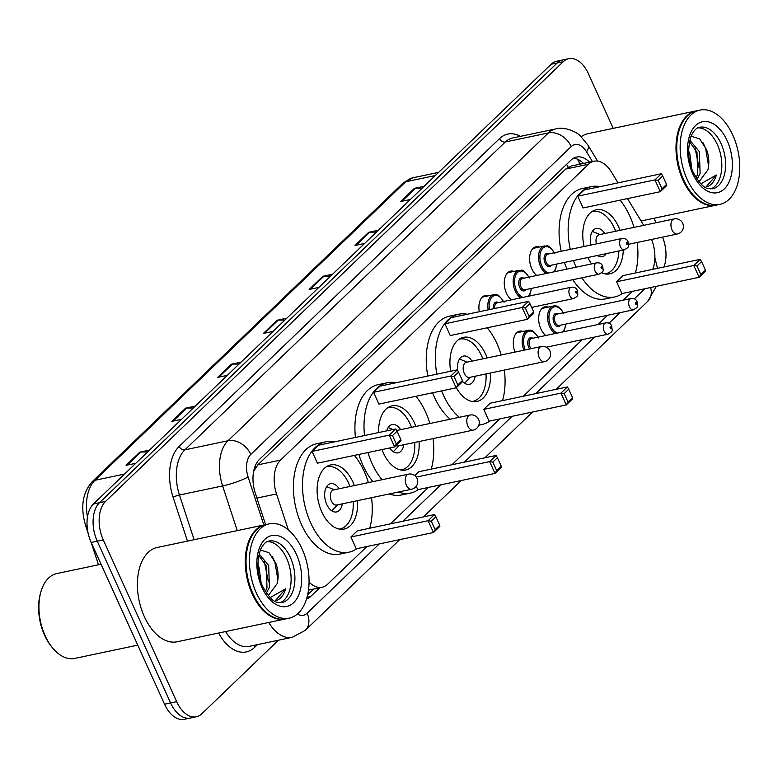 <?xml version="1.0" encoding="UTF-8"?>
<svg xmlns="http://www.w3.org/2000/svg" width="778" height="778" viewBox="0 0 778 778"><rect width="100%" height="100%" fill="white"/><g stroke="black" fill="none" stroke-linecap="round" stroke-linejoin="round"><path stroke-width="1.17" d="M479.297 311.725A15.424 9.19 -101.9 0 1 485.268 295.494A15.424 9.19 -101.9 0 1 488.594 295.776M511.457 299.822A15.424 9.19 -101.9 0 1 506.478 293.257A15.424 9.19 -101.9 0 1 510.621 271.133A15.424 9.19 -101.9 0 1 513.947 271.415M536.81 275.461A15.424 9.19 -101.9 0 1 531.831 268.896A15.424 9.19 -101.9 0 1 535.974 246.772A15.424 9.19 -101.9 0 1 539.31 247.054M545.845 335.503A15.424 9.19 -101.9 0 1 540.866 328.929A15.424 9.19 -101.9 0 1 545.008 306.804A15.424 9.19 -101.9 0 1 548.334 307.096M514.997 352.084A15.424 9.19 -101.9 0 1 519.655 331.165A15.424 9.19 -101.9 0 1 522.981 331.457M618.004 182.879L611.508 172.132A28.912 17.233 78.1 0 0 594.013 161.231L571.276 166.015L565.752 169.04L257.819 464.865L253.638 471.361M309.061 582.109A28.912 17.233 78.1 0 0 322.121 587.244A28.912 17.233 78.1 0 0 327.626 584.229L366.846 546.555M594.013 161.231A28.912 17.233 78.1 0 0 588.508 164.246L280.576 460.07A28.912 17.233 78.1 0 0 276.53 493.952L288.288 529.837M643.698 225.338L627.515 198.604M652.732 269.344A28.912 17.233 78.1 0 0 651.556 239.439M390.488 523.847L428.367 487.456M452.008 464.748L499.68 418.943M523.322 396.235L582.216 339.655M597.971 324.514L607.569 315.294M623.324 300.152L632.514 291.332M306.493 599.138A28.912 17.233 78.1 0 0 310.665 596.502L319.797 587.74M278.398 640.226L201.862 713.747A28.912 17.233 -101.9 0 1 196.357 716.762A28.912 17.233 -101.9 0 1 176.664 701.668L103.28 539.893A28.912 17.233 -101.9 0 1 105.545 501.431L563.262 61.695A28.912 17.233 -101.9 0 1 568.776 58.681A28.912 17.233 -101.9 0 1 588.46 73.784L613.22 128.36M662.525 237.134A28.912 17.233 -101.9 0 1 663.994 266.971M654.006 218.258L656.039 222.741M196.357 716.762L184.25 719.319A28.912 17.233 -101.9 0 1 164.557 704.216L91.172 542.451L97.231 541.167A28.912 17.233 -101.9 0 1 99.496 502.705L557.213 62.969A28.912 17.233 -101.9 0 1 562.718 59.955A28.912 17.233 -101.9 0 0 557.213 62.969L99.496 502.705A28.912 17.233 -101.9 0 0 97.231 541.167L170.606 702.942L97.231 541.167L103.28 539.893M190.299 718.045A28.912 17.233 -101.9 0 1 170.606 702.942A28.912 17.233 -101.9 0 0 190.299 718.045M589.568 162.164A28.912 17.233 78.1 0 0 576.537 157.059A28.912 17.233 78.1 0 0 571.033 160.073L259.395 459.458A28.912 17.233 78.1 0 0 255.349 493.34L265.609 524.644M313.738 589.014L307.631 594.878M573.6 158.158A28.912 17.233 -101.9 0 1 583.51 163.438M91.172 542.451A28.912 17.233 -101.9 0 1 93.438 503.979L551.155 64.253A28.912 17.233 -101.9 0 1 556.659 61.238L568.776 58.681M376.455 232.077L369.774 232.175A7.712 5.806 -133.9 0 0 368.675 232.291L378.371 230.249M364.639 243.436L354.943 245.478L368.675 232.291M422.23 188.111L415.54 188.198A7.712 5.806 -133.9 0 0 414.441 188.315L424.136 186.273M410.405 199.469L400.709 201.512L414.441 188.315M239.138 363.997L232.457 364.085A7.712 5.806 -133.9 0 0 231.358 364.211L241.054 362.169M227.322 375.356L217.626 377.398L231.358 364.211M193.372 407.973L186.681 408.061A7.712 5.806 -133.9 0 0 185.582 408.178L195.278 406.135M181.546 419.332L171.85 421.375L185.582 408.178M147.596 451.95L140.906 452.037A7.712 5.806 -133.9 0 0 139.816 452.154L149.502 450.112M135.78 463.299L126.085 465.351L139.816 452.154M330.689 276.054L323.998 276.141A7.712 5.806 -133.9 0 0 322.899 276.258L332.595 274.216M318.863 287.413L309.167 289.455L322.899 276.258M284.913 320.03L278.223 320.118A7.712 5.806 -133.9 0 0 277.124 320.235L286.819 318.192M273.088 331.389L263.392 333.431L277.124 320.235M137.755 645.137L74.707 658.421A43.364 25.859 -101.9 0 1 52.962 648.366L52.019 647.247A41.438 24.711 -101.9 0 1 44.57 635.218A41.438 24.711 -101.9 0 1 40.573 592.943L40.991 591.533A43.364 25.859 -101.9 0 1 56.823 573.561L101.052 564.235M52.962 648.366A43.364 25.859 -101.9 0 1 45.163 635.782A43.364 25.859 -101.9 0 1 40.991 591.533M285.4 618.957A48.187 28.728 -101.9 0 1 285.02 619.035A48.187 28.728 -101.9 0 1 252.198 593.877A48.187 28.728 -101.9 0 1 265.152 524.742A48.187 28.728 -101.9 0 1 265.531 524.664M285.02 619.035L177.141 641.762A48.187 28.728 -101.9 0 1 144.319 616.604A48.187 28.728 -101.9 0 1 157.273 547.469L265.152 524.742M261.505 607.56A47.701 28.446 -101.9 0 1 261.389 607.423A47.701 28.446 -101.9 0 1 252.811 593.575A47.701 28.446 -101.9 0 1 248.211 544.901A47.701 28.446 -101.9 0 1 248.26 544.726M289.183 618.16L285.779 618.88A48.187 28.728 -101.9 0 1 261.622 607.706A48.187 28.728 -101.9 0 1 252.957 593.711A48.187 28.728 -101.9 0 1 248.318 544.551A48.187 28.728 -101.9 0 1 265.911 524.576L269.314 523.857A48.187 28.728 -101.9 0 1 302.136 549.025A48.187 28.728 -101.9 0 1 289.183 618.16A48.187 28.728 -101.9 0 1 256.37 593.001A48.187 28.728 -101.9 0 1 269.314 523.857M267.292 541.614A31.421 18.73 -101.9 0 1 286.605 558.264A31.421 18.73 -101.9 0 1 280.168 602.726M258.724 555.385L266.28 565.985L266.99 587.789L265.376 591.494M259.064 553.917L268.682 565.48L269.392 587.283L266.397 593.06M257.868 564.682L259.074 567.502L261.107 582.557M268.303 595.578L277.211 583.578C278.748 577.004 278.32 570.332 275.918 563.535L268.955 552.691L260.329 549.997M276.433 600.548C280.751 598.924 283.824 595.005 285.643 588.81L270.141 597.601M285.643 588.81L275.227 600.801M272.154 556.26L274.838 561.823L277.902 579.843M264.345 561.765L268.293 581.244M354.408 455.393A56.376 33.61 -101.9 0 1 364.143 471.283A56.376 33.61 -101.9 0 1 368.364 482.603M371.544 497.687A56.376 33.61 -101.9 0 1 369.754 528.213M356.898 548.646A56.376 33.61 -101.9 0 1 348.991 552.176A56.376 33.61 -101.9 0 1 310.597 522.728A56.376 33.61 -101.9 0 1 325.749 441.846A56.376 33.61 -101.9 0 1 334.404 441.875M348.991 552.176L339.908 554.082A56.376 33.61 -101.9 0 1 301.514 524.644A56.376 33.61 -101.9 0 1 316.665 443.752L325.749 441.846M357.54 500.633A32.764 19.538 -101.9 0 1 344.129 529.069A32.764 19.538 -101.9 0 1 321.81 511.953A32.764 19.538 -101.9 0 1 330.611 464.943A32.764 19.538 -101.9 0 1 352.93 482.059A32.764 19.538 -101.9 0 1 354.36 485.55M350.907 536.985L356.256 548.782L433.472 532.512L428.124 520.715L350.907 536.985L357.316 530.829L434.532 514.559L428.124 520.715L431.323 521.202L435.145 529.633L439.716 525.238L435.894 516.806L431.323 521.202M312.075 451.386L317.424 463.182L394.641 446.912L389.292 435.116L312.075 451.386L318.484 445.23L395.701 428.96L389.292 435.116L392.491 435.602L396.313 444.024L400.884 439.628L397.062 431.207L392.491 435.602M439.716 525.238L439.881 526.356L433.472 532.512L435.145 529.633M400.884 439.628L401.049 440.756L394.641 446.912L396.313 444.024M397.062 431.207L395.701 428.96M435.894 516.806L434.532 514.559M326.128 466.917A31.801 18.964 -101.9 0 1 327.032 466.683A31.801 18.964 -101.9 0 1 348.69 483.294A31.801 18.964 -101.9 0 1 349.993 486.464M353.173 501.557A31.801 18.964 -101.9 0 1 340.142 528.923A31.801 18.964 -101.9 0 1 339.227 529.079M339.13 488.759A14.451 8.616 78.1 0 0 330.601 483.663A14.451 8.616 78.1 0 0 326.721 504.397A14.451 8.616 78.1 0 0 336.563 511.953A14.451 8.616 78.1 0 0 342.31 503.843M408.46 474.152L333.509 489.946A7.712 4.6 78.1 0 0 331.438 501.003A7.712 4.6 78.1 0 0 336.689 505.029L411.64 489.236A7.712 7.712 0 0 0 416.862 478.091A7.712 7.712 0 0 0 408.46 474.152A7.712 4.6 78.1 0 0 406.991 474.95A7.712 4.6 78.1 0 0 406.388 485.209A7.712 4.6 78.1 0 0 411.64 489.236M716.11 205.168A48.187 28.728 -101.9 0 1 715.731 205.246A48.187 28.728 -101.9 0 1 682.919 180.088A48.187 28.728 -101.9 0 1 695.863 110.953A48.187 28.728 -101.9 0 1 696.242 110.875M692.216 193.771A47.701 28.446 -101.9 0 1 692.099 193.634A47.701 28.446 -101.9 0 1 683.522 179.786A47.701 28.446 -101.9 0 1 678.922 131.122A47.701 28.446 -101.9 0 1 678.98 130.947M719.903 204.371L716.489 205.091A48.187 28.728 -101.9 0 1 692.332 193.917A48.187 28.728 -101.9 0 1 683.668 179.932A48.187 28.728 -101.9 0 1 679.029 130.762A48.187 28.728 -101.9 0 1 696.621 110.787L700.035 110.077A48.187 28.728 -101.9 0 1 732.847 135.236A48.187 28.728 -101.9 0 1 719.903 204.371A48.187 28.728 -101.9 0 1 687.081 179.212A48.187 28.728 -101.9 0 1 700.035 110.077M698.002 127.835A31.421 18.73 -101.9 0 1 717.316 144.484A31.421 18.73 -101.9 0 1 710.878 188.947M689.434 141.596L696.991 152.196L697.701 174L696.086 177.705M689.775 140.128L699.403 151.691L700.103 173.494L697.107 179.271M688.579 150.903L689.785 153.713L691.817 168.777M699.014 181.789L707.931 169.789C709.458 163.224 709.03 156.543 706.638 149.755L699.675 138.902L691.049 136.208M707.153 186.759C711.462 185.135 714.535 181.216 716.353 175.021L700.852 183.812M581.205 136.704A48.187 28.728 -101.9 0 1 587.983 133.68L695.863 110.953M716.353 175.021L705.947 187.021M702.865 142.471L705.549 148.034L708.612 166.054M695.055 147.976L699.014 167.455M415.929 396.294A56.376 33.61 -101.9 0 1 425.663 412.184A56.376 33.61 -101.9 0 1 429.884 423.495M433.054 438.588A56.376 33.61 -101.9 0 1 431.265 469.115M418.418 489.547A56.376 33.61 -101.9 0 1 410.512 493.077A56.376 33.61 -101.9 0 1 398.346 492.036M382.017 479.725A56.376 33.61 -101.9 0 1 372.108 463.63A56.376 33.61 -101.9 0 1 367.965 452.533M410.512 493.077L401.429 494.983A56.376 33.61 -101.9 0 1 389.263 493.952M372.934 481.64A56.376 33.61 -101.9 0 1 363.025 465.545A56.376 33.61 -101.9 0 1 358.872 454.449M419.06 441.534A32.764 19.538 -101.9 0 1 405.639 469.97A32.764 19.538 -101.9 0 1 383.321 452.854A32.764 19.538 -101.9 0 1 381.979 449.577M378.633 432.558A32.764 19.538 -101.9 0 1 392.131 405.844A32.764 19.538 -101.9 0 1 414.45 422.96A32.764 19.538 -101.9 0 1 415.88 426.451M416.24 486.289L417.776 489.683L494.993 473.413L489.644 461.617L416.23 477.089M492.834 462.103L496.656 470.534L501.236 466.139L497.414 457.707L492.834 462.103L489.644 461.617L496.053 455.461L418.836 471.731L414.791 475.621M364.522 435.534A56.376 33.61 -101.9 0 1 387.269 382.747A56.376 33.61 -101.9 0 1 395.924 382.776M373.596 392.287L378.944 404.083L456.161 387.814L450.812 376.017L373.596 392.287L380.004 386.131L457.221 369.861L450.812 376.017L454.002 376.503L457.824 384.925L462.404 380.53L458.582 372.108L454.002 376.503M355.429 437.44A56.376 33.61 -101.9 0 1 378.176 384.653L387.269 382.747M501.236 466.139L501.402 467.257L494.993 473.413L496.656 470.534M462.404 380.53L462.57 381.658L456.161 387.814L457.824 384.925M458.582 372.108L457.221 369.861M497.414 457.707L496.053 455.461M387.648 407.818A31.801 18.964 -101.9 0 1 388.543 407.584A31.801 18.964 -101.9 0 1 410.21 424.195A31.801 18.964 -101.9 0 1 411.513 427.365M414.693 442.458A31.801 18.964 -101.9 0 1 401.662 469.824A31.801 18.964 -101.9 0 1 400.748 469.98M400.651 429.66A14.451 8.616 78.1 0 0 392.122 424.564A14.451 8.616 78.1 0 0 386.763 430.847M389.69 447.953A14.451 8.616 78.1 0 0 398.083 452.854A14.451 8.616 78.1 0 0 403.821 444.744M396.041 445.57A7.712 4.6 78.1 0 0 398.21 445.93L473.15 430.137A7.712 7.712 0 0 0 478.382 418.992A7.712 7.712 0 0 0 469.97 415.053A7.712 4.6 78.1 0 0 468.502 415.851A7.712 4.6 78.1 0 0 467.899 426.111A7.712 4.6 78.1 0 0 473.15 430.137M487.232 327.781A56.376 33.61 -101.9 0 1 496.977 343.672A56.376 33.61 -101.9 0 1 501.188 354.992M504.368 370.075A56.376 33.61 -101.9 0 1 502.578 400.602M489.732 421.044A56.376 33.61 -101.9 0 1 481.825 424.564A56.376 33.61 -101.9 0 1 478.908 424.953M459.302 417.3A56.376 33.61 -101.9 0 1 443.421 395.117A56.376 33.61 -101.9 0 1 441.632 390.877M450.219 419.216A56.376 33.61 -101.9 0 1 434.338 397.033A56.376 33.61 -101.9 0 1 432.549 392.783M450.666 371.242A32.764 19.538 -101.9 0 1 463.445 337.331A32.764 19.538 -101.9 0 1 485.764 354.447A32.764 19.538 -101.9 0 1 487.193 357.938M483.741 409.384L489.09 421.17L566.306 404.91L560.957 393.114L483.741 409.384L490.14 403.228L567.366 386.958L560.957 393.114L564.147 393.6L567.969 402.022L572.55 397.626L568.728 389.195L564.147 393.6M436.876 374.15A56.376 33.61 -101.9 0 1 458.573 314.234A56.376 33.61 -101.9 0 1 467.238 314.263M490.373 373.022A32.764 19.538 -101.9 0 1 476.953 401.458A32.764 19.538 -101.9 0 1 456.307 387.677M444.909 323.774L450.258 335.571L527.474 319.301L522.126 307.505L444.909 323.774L451.308 317.619L528.534 301.349L522.126 307.505L525.315 307.991L529.137 316.422L533.718 312.017L529.896 303.595L525.315 307.991M427.793 376.056A56.376 33.61 -101.9 0 1 449.49 316.15L458.573 314.234M572.55 397.626L572.715 398.744L566.306 404.91L567.969 402.022M533.718 312.017L533.883 313.145L527.474 319.301L529.137 316.422M529.896 303.595L528.534 301.349M568.728 389.195L567.366 386.958M458.962 339.305A31.801 18.964 -101.9 0 1 459.856 339.072A31.801 18.964 -101.9 0 1 481.524 355.682A31.801 18.964 -101.9 0 1 482.827 358.862M486.007 373.946A31.801 18.964 -101.9 0 1 472.975 401.312A31.801 18.964 -101.9 0 1 472.061 401.467M471.964 361.148A14.451 8.616 78.1 0 0 463.435 356.052A14.451 8.616 78.1 0 0 457.756 370.746M462.54 381.434A14.451 8.616 78.1 0 0 469.397 384.342A14.451 8.616 78.1 0 0 475.134 376.231M541.284 346.541L466.343 362.334A7.712 4.6 78.1 0 0 464.272 373.391A7.712 4.6 78.1 0 0 469.523 377.418L544.464 361.624A7.712 7.712 0 0 0 549.696 350.479A7.712 7.712 0 0 0 541.284 346.541A7.712 4.6 78.1 0 0 539.815 347.348A7.712 4.6 78.1 0 0 539.212 357.598A7.712 4.6 78.1 0 0 544.464 361.624M620.066 200.17A56.376 33.61 -101.9 0 1 629.81 216.06A56.376 33.61 -101.9 0 1 634.021 227.38M637.201 242.464A56.376 33.61 -101.9 0 1 635.412 272.99M622.556 293.432A56.376 33.61 -101.9 0 1 614.649 296.953A56.376 33.61 -101.9 0 1 581.866 277.785M614.649 296.953L605.566 298.869A56.376 33.61 -101.9 0 1 572.783 279.701M584.064 246.49A32.764 19.538 -101.9 0 1 596.279 209.729A32.764 19.538 -101.9 0 1 618.588 226.836A32.764 19.538 -101.9 0 1 620.017 230.327M616.565 281.772L621.914 293.569L699.14 277.299L693.782 265.502L616.565 281.772L622.974 275.616L700.19 259.346L693.782 265.502L696.981 265.988L700.803 274.41L705.374 270.015L701.552 261.593L696.981 265.988M576.109 267.185A56.376 33.61 -101.9 0 1 573.454 260.542M570.284 249.388A56.376 33.61 -101.9 0 1 591.406 186.623A56.376 33.61 -101.9 0 1 600.062 186.652M623.285 250.039A32.764 19.538 -101.9 0 1 609.787 273.846A32.764 19.538 -101.9 0 1 601.598 272.796M591.562 263.927A32.764 19.538 -101.9 0 1 587.828 257.518M577.733 196.163L583.082 207.959L660.308 191.689L654.95 179.893L577.733 196.163L584.142 190.007L661.358 173.737L654.95 179.893L658.149 180.379L661.971 188.811L666.552 184.415L662.72 175.984L658.149 180.379M567.016 269.1A56.376 33.61 -101.9 0 1 564.371 262.458M561.201 251.304A56.376 33.61 -101.9 0 1 582.323 188.539L591.406 186.623M705.374 270.015L705.549 271.143L699.14 277.299L700.803 274.41M666.552 184.415L666.717 185.534L660.308 191.689L661.971 188.811M662.72 175.984L661.358 173.737M701.552 261.593L700.19 259.346M591.795 211.694A31.801 18.964 -101.9 0 1 592.69 211.47A31.801 18.964 -101.9 0 1 614.348 228.071A31.801 18.964 -101.9 0 1 615.651 231.251M618.889 250.963A31.801 18.964 -101.9 0 1 605.799 273.7A31.801 18.964 -101.9 0 1 604.885 273.856M604.788 233.536A14.451 8.616 78.1 0 0 596.269 228.44A14.451 8.616 78.1 0 0 590.959 245.031M597.3 255.515A14.451 8.616 78.1 0 0 602.221 256.73A14.451 8.616 78.1 0 0 606.247 253.638M674.118 218.929A7.712 4.6 78.1 0 0 672.649 219.736A7.712 4.6 78.1 0 0 672.046 229.996A7.712 4.6 78.1 0 0 677.298 234.022A7.712 7.712 0 0 0 682.52 222.868A7.712 7.712 0 0 0 674.118 218.929L599.167 234.723A7.712 4.6 78.1 0 0 596.425 243.884M255.106 466.207A28.912 21.755 46.1 0 1 255.729 467.384M566.579 164.352A28.912 21.755 46.1 0 1 568.193 167.202M580.398 164.1L578.521 160.988A28.912 11.748 148.8 0 1 579.231 164.343M256.905 498.085L276.53 493.952M257.819 464.865L280.576 460.07M565.752 169.04L588.508 164.246M307.047 597.271L310.665 596.502M297.41 614.007A19.275 11.495 78.1 0 0 307.086 613.249L379.226 543.948M307.086 613.249A19.275 14.5 -133.9 0 1 305.307 630.336L292.256 637.308A38.55 22.98 -101.9 0 1 268.75 622.468M257.43 644.641L254.571 647.393A4.814 3.627 46.1 0 1 254.114 645.341M254.571 647.393A43.364 25.859 -101.9 0 1 218.628 633.029M225.601 631.561A38.55 22.98 78.1 0 0 249.096 646.401L292.256 637.308M187.469 541.109L173.095 497.249A43.364 25.859 -101.9 0 1 179.164 446.426L499.583 138.601A43.364 25.859 -101.9 0 1 520.433 136.354M105.545 501.431L93.438 503.979M176.664 701.668L164.557 704.216M563.262 61.695L551.155 64.253M237.261 530.615L222.615 485.929L179.465 495.012L194.111 539.708M592.428 161.561L586.554 151.846A19.275 11.495 78.1 0 0 571.217 146.585L250.798 454.41A19.275 11.495 78.1 0 0 248.104 477.002A19.275 2.791 161.9 0 1 222.615 485.929A38.55 22.98 -101.9 0 1 228.012 440.756L184.863 449.849A38.55 22.98 78.1 0 0 179.465 495.012A4.814 0.7 -18.1 0 0 173.095 497.249M250.798 454.41A19.275 14.5 -133.9 0 0 228.012 440.756L548.432 132.921L505.282 142.014L184.863 449.849A4.814 3.627 46.1 0 1 179.164 446.426M571.217 146.585A19.275 14.5 -133.9 0 0 548.432 132.921A38.55 22.98 -101.9 0 1 555.774 128.905L512.624 137.998A38.55 22.98 78.1 0 0 505.282 142.014A4.814 3.627 46.1 0 1 499.583 138.601M248.104 477.002L263.839 525.014M402.868 521.231L440.747 484.85M464.388 462.132L512.06 416.337M535.702 393.629L594.587 337.049M608.931 323.269L619.949 312.688M634.294 298.908L644.884 288.726M653.646 269.149A19.275 11.495 78.1 0 0 653.442 267.292M597.611 161.104L587.905 145.058A19.275 7.829 148.8 0 1 586.554 151.846M656.369 286.304L647.675 301.417A19.275 14.5 -133.9 0 0 650.622 287.52M124.606 474.035L95.004 480.269A9.637 7.255 -133.9 0 0 92.144 481.747L402.848 183.258A9.637 7.255 46.1 0 1 405.698 181.78L95.004 480.269A38.55 22.98 78.1 0 0 87.476 517.059M402.848 183.258L413.04 177.763A38.55 22.98 78.1 0 0 405.698 181.78L435.31 175.546M87.097 525.84A9.637 1.4 161.9 0 1 85.619 525.578C80.29 507.402 82.468 492.795 92.144 481.747M278.223 320.118L264.646 333.169M232.457 364.085L218.871 377.136M186.681 408.061L173.095 421.112M140.906 452.037L127.329 465.079M323.998 276.141L310.412 289.192M369.774 232.175L356.188 245.216M415.54 188.198L401.963 201.249M290.389 557.466A31.421 18.73 -101.9 0 1 281.947 602.551C277.834 601.948 273.37 605.527 262.643 586.349C257.207 575.243 256.497 562.98 260.513 549.569C263.197 544.172 266.027 541.332 268.994 541.06A31.421 18.73 -101.9 0 1 290.389 557.466M296.467 554.471A36.245 21.609 -101.9 0 1 293.627 602.697A36.245 21.609 -101.9 0 1 262.04 587.546A36.245 21.609 -101.9 0 1 264.88 539.329A36.245 21.609 -101.9 0 1 296.467 554.471M721.109 143.687A31.421 18.73 -101.9 0 1 712.658 188.772C708.544 188.169 704.08 191.738 693.354 172.57C687.917 161.454 687.207 149.191 691.224 135.78C693.908 130.383 696.738 127.543 699.704 127.271A31.421 18.73 -101.9 0 1 721.109 143.687M727.177 140.692A36.245 21.609 -101.9 0 1 724.337 188.908A36.245 21.609 -101.9 0 1 692.751 173.757A36.245 21.609 -101.9 0 1 695.59 125.54A36.245 21.609 -101.9 0 1 727.177 140.692M523.905 350.207A14.451 8.616 -101.9 0 1 528.174 330.358C531.627 329.376 535.04 331.914 538.444 337.953M537.831 337.185A13.489 8.043 78.1 0 0 526.443 332.663A13.489 8.043 78.1 0 0 525.257 349.915M529.624 349.001A6.749 4.026 -101.9 0 1 528.709 347.426A6.749 4.026 -101.9 0 1 528.33 339.791A6.749 4.026 -101.9 0 1 532.745 338.255M546.36 347.212L608.056 334.209A5.786 3.443 -101.9 0 1 604.117 331.195A5.786 3.443 -101.9 0 1 605.673 322.899L531.481 338.527A5.786 3.443 78.1 0 0 529.925 346.823A5.786 3.443 78.1 0 0 531.121 348.68M611.109 327.314A0.963 0.574 78.1 0 0 610.185 328.199A0.963 0.574 78.1 0 0 611.109 327.314M555.268 333.509A14.451 8.616 -101.9 0 1 549.647 326.741A14.451 8.616 -101.9 0 1 553.537 305.997C556.98 305.015 560.403 307.553 563.797 313.592M563.194 312.824A13.489 8.043 78.1 0 0 551.651 308.467A13.489 8.043 78.1 0 0 550.863 326.138A13.489 8.043 78.1 0 0 557.476 333.052M560.491 325.214A6.749 4.026 -101.9 0 1 554.072 323.065A6.749 4.026 -101.9 0 1 553.693 315.43A6.749 4.026 -101.9 0 1 558.108 313.894M631.026 298.538L556.834 314.166A5.786 3.443 78.1 0 0 555.278 322.462A5.786 3.443 78.1 0 0 559.217 325.476L633.409 309.848A5.786 3.443 -101.9 0 1 629.47 306.833A5.786 3.443 -101.9 0 1 631.026 298.538C634.216 298.198 636.219 299.267 637.065 301.757C637.552 307.339 638.816 306.551 633.409 309.848M636.462 302.953A0.963 0.574 78.1 0 0 635.548 303.838A0.963 0.574 78.1 0 0 636.462 302.953M562.358 332.021A13.489 8.043 78.1 0 0 565.577 324.144M493.456 308.74A6.749 4.026 -101.9 0 1 498.358 302.584M571.285 287.218C574.368 286.946 576.381 288.025 577.325 290.447C577.801 296.029 579.075 295.241 573.668 298.538A5.786 3.443 -101.9 0 1 569.729 295.514A5.786 3.443 -101.9 0 1 571.285 287.218L497.093 302.846A5.786 3.443 78.1 0 0 494.779 308.458M575.798 292.518A0.963 0.574 78.1 0 0 576.722 291.643A0.963 0.574 78.1 0 0 575.798 292.518M488.185 309.848A14.451 8.616 -101.9 0 1 493.787 294.677L482.331 297.099M503.444 301.514A13.489 8.043 78.1 0 0 493.291 296.029A13.489 8.043 78.1 0 0 489.508 309.576M520.881 297.838A14.451 8.616 -101.9 0 1 515.26 291.06A14.451 8.616 -101.9 0 1 519.15 270.316L507.694 272.738M528.807 277.153A13.489 8.043 78.1 0 0 517.263 272.786A13.489 8.043 78.1 0 0 516.475 290.466A13.489 8.043 78.1 0 0 523.088 297.371M527.97 296.34A13.489 8.043 78.1 0 0 531.189 288.463M526.103 289.533A6.749 4.026 -101.9 0 1 519.685 287.383A6.749 4.026 -101.9 0 1 519.296 279.759A6.749 4.026 -101.9 0 1 523.72 278.223M522.446 278.485A5.786 3.443 78.1 0 0 520.89 286.781A5.786 3.443 78.1 0 0 524.829 289.805L599.021 274.177A5.786 3.443 -101.9 0 1 595.082 271.152A5.786 3.443 -101.9 0 1 596.638 262.857L522.446 278.485M601.161 268.157A0.963 0.574 78.1 0 0 602.075 267.282A0.963 0.574 78.1 0 0 601.161 268.157M546.244 273.477A14.451 8.616 -101.9 0 1 540.622 266.698A14.451 8.616 -101.9 0 1 544.503 245.955L533.047 248.377M554.16 252.792A13.489 8.043 78.1 0 0 542.616 248.425A13.489 8.043 78.1 0 0 541.838 266.105A13.489 8.043 78.1 0 0 548.451 273.01M553.323 271.979A13.489 8.043 78.1 0 0 556.542 264.102M551.466 265.172A6.749 4.026 -101.9 0 1 545.038 263.022A6.749 4.026 -101.9 0 1 544.658 255.398A6.749 4.026 -101.9 0 1 549.074 253.861M547.809 254.124A5.786 3.443 78.1 0 0 546.253 262.419A5.786 3.443 78.1 0 0 550.192 265.444L624.384 249.816A5.786 3.443 -101.9 0 1 620.445 246.791A5.786 3.443 -101.9 0 1 622.001 238.496L547.809 254.124M626.514 243.796A0.963 0.574 78.1 0 0 627.438 242.921A0.963 0.574 78.1 0 0 626.514 243.796M578.521 160.988L577.305 159.091M308.477 590.123L322.121 587.244M587.905 145.058L580.291 135.868C578.073 133.009 565.353 126.026 555.774 128.905M654.891 257.635L657.468 268.342M305.307 630.336L399.727 539.631M423.358 516.913L461.237 480.532M484.879 457.814L532.551 412.019M556.192 389.311L647.675 301.417M98.466 564.779L91.075 542.227M88.128 533.251L85.619 525.578M136.802 645.341L138.066 645.828M413.04 177.763L438.598 172.376M340.142 528.923L339.325 529.098M327.032 466.683L326.215 466.858M337.555 504.844L331.749 510.815M334.375 489.761L326.653 486.649M715.731 205.246L641.062 220.981M401.662 469.824L400.845 470M388.543 407.584L387.726 407.76M399.075 445.745L393.26 451.707M396.634 430.506L469.97 415.053M393.055 429.514L388.173 427.55M481.825 424.564L478.82 425.196M472.975 401.312L472.158 401.487M459.856 339.072L459.039 339.247M470.389 377.233L464.573 383.204M467.208 362.149L459.487 359.037M605.799 273.7L604.983 273.875M592.69 211.47L591.873 211.635M628.605 244.282L677.298 234.022M600.033 234.538L592.311 231.426M605.673 322.899C608.853 322.559 610.866 323.629 611.712 326.118C612.189 331.7 613.463 330.913 608.056 334.209M528.174 330.358L516.718 332.77M553.537 305.997L542.081 308.409M563.262 331.827L564.643 329.444L565.8 324.095M573.668 298.538L531.617 307.398M504.056 302.272C496.063 290.515 496.15 295.932 493.787 294.677M528.875 296.155L530.256 293.763L531.413 288.414M599.021 274.177C604.428 270.88 603.164 271.668 602.678 266.086C601.734 263.664 599.721 262.585 596.638 262.857M529.41 277.911C521.416 266.154 521.513 271.571 519.15 270.316M554.228 271.794L555.618 269.402L556.766 264.053M624.384 249.816C629.791 246.519 628.517 247.307 628.031 241.725C627.097 239.303 625.084 238.224 622.001 238.496M554.772 253.55C546.778 241.793 546.866 247.209 544.503 245.955"/></g></svg>
